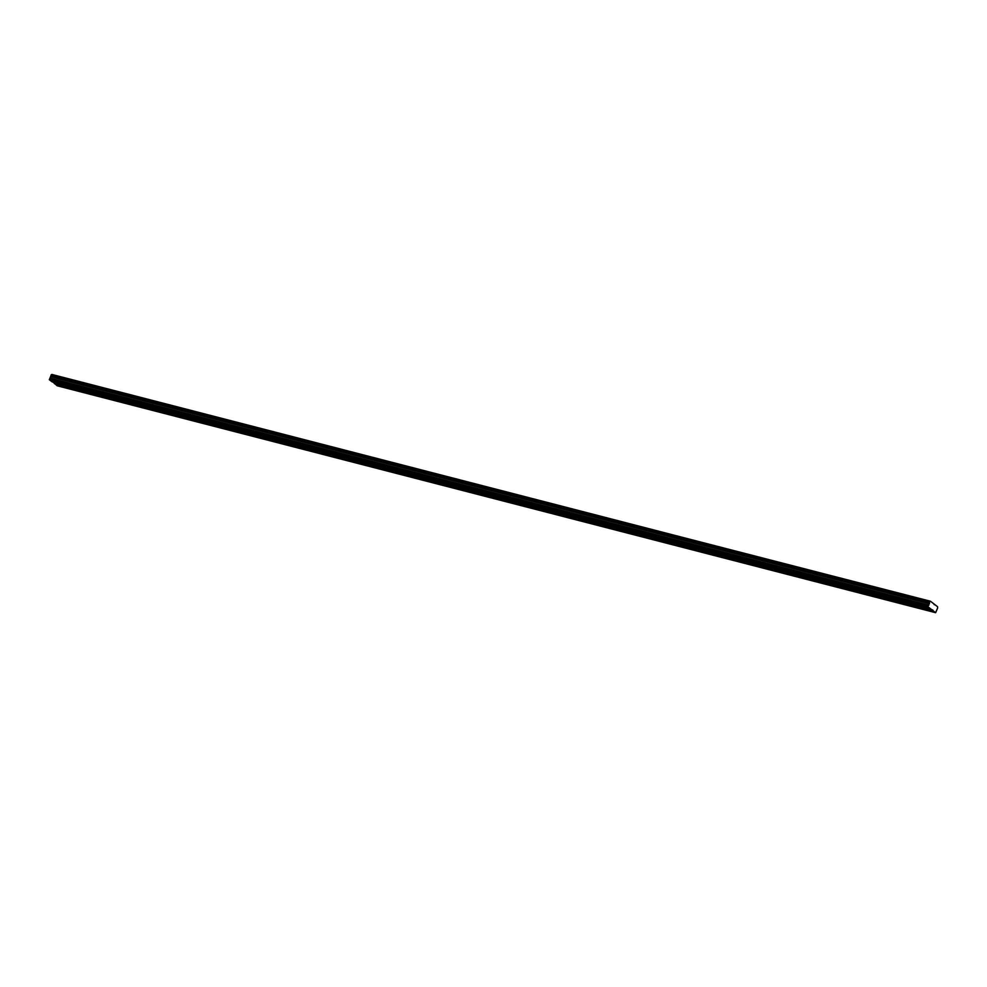 <?xml version="1.0" encoding="UTF-8"?>
<svg xmlns="http://www.w3.org/2000/svg" width="987" height="987" viewBox="0 0 987 987"><rect width="100%" height="100%" fill="white"/><g stroke="black" fill="none" stroke-linecap="round" stroke-linejoin="round"><path stroke-width="1.48" d="M52.249 381.093L53.545 381.772L52.249 381.093M927.361 607.153L928.656 607.832L927.361 607.153M907.004 601.897L908.299 602.576L907.004 601.897M886.659 596.641L887.955 597.32L886.659 596.641M866.302 591.386L867.598 592.064L866.302 591.386M845.958 586.13L847.253 586.796L845.958 586.13M825.601 580.862L826.896 581.54L825.601 580.862M805.244 575.606L806.552 576.285L805.244 575.606M784.899 570.35L786.195 571.029L784.899 570.35M764.543 565.095L765.85 565.773L764.543 565.095M744.198 559.839L745.493 560.517L744.198 559.839M723.841 554.583L725.137 555.262L723.841 554.583M703.497 549.327L704.792 550.006L703.497 549.327M683.14 544.071L684.435 544.75L683.14 544.071M662.795 538.816L664.091 539.482L662.795 538.816M642.438 533.548L643.734 534.226L642.438 533.548M622.081 528.292L623.389 528.97L622.081 528.292M601.737 523.036L603.032 523.715L601.737 523.036M581.38 517.78L582.688 518.459L581.38 517.78M561.035 512.524L562.331 513.203L561.035 512.524M540.679 507.269L541.974 507.947L540.679 507.269M520.334 502.013L521.63 502.691L520.334 502.013M499.977 496.757L501.273 497.436L499.977 496.757M479.633 491.501L480.928 492.168L479.633 491.501M459.276 486.233L460.571 486.912L459.276 486.233M438.931 480.977L440.227 481.656L438.931 480.977M418.574 475.722L419.87 476.4L418.574 475.722M398.217 470.466L399.525 471.144L398.217 470.466M377.873 465.21L379.168 465.889L377.873 465.21M357.516 459.954L358.824 460.633L357.516 459.954M337.172 454.699L338.467 455.377L337.172 454.699M316.815 449.443L318.11 450.121L316.815 449.443M296.47 444.187L297.766 444.853L296.47 444.187M276.113 438.919L277.409 439.597L276.113 438.919M255.769 433.663L257.064 434.342L255.769 433.663M235.412 428.407L236.707 429.086L235.412 428.407M215.055 423.152L216.363 423.83L215.055 423.152M194.71 417.896L196.006 418.574L194.71 417.896M174.354 412.64L175.661 413.319L174.354 412.64M154.009 407.384L155.304 408.063L154.009 407.384M133.652 402.128L134.948 402.807L133.652 402.128M113.308 396.86L114.603 397.539L113.308 396.86M92.951 391.605L94.246 392.283L92.951 391.605M72.606 386.349L73.902 387.027L72.606 386.349M49.375 379.736L50.991 375.553L929.495 602.477L927.866 606.672L930.618 608.806L52.114 381.87L49.375 379.736L927.866 606.672M56.802 384.622L58.097 385.3L56.802 384.622M931.901 610.682L933.208 611.36L931.901 610.682M911.556 605.426L912.852 606.104L911.556 605.426M891.199 600.17L892.507 600.836L891.199 600.17M870.855 594.902L872.15 595.58L870.855 594.902M850.498 589.646L851.793 590.325L850.498 589.646M830.153 584.39L831.449 585.069L830.153 584.39M809.796 579.135L811.092 579.813L809.796 579.135M789.452 573.879L790.747 574.557L789.452 573.879M769.095 568.623L770.391 569.302L769.095 568.623M748.738 563.367L750.046 564.046L748.738 563.367M728.394 558.111L729.689 558.79L728.394 558.111M708.037 552.843L709.345 553.522L708.037 552.843M687.692 547.588L688.988 548.266L687.692 547.588M667.335 542.332L668.631 543.01L667.335 542.332M646.991 537.076L648.286 537.755L646.991 537.076M626.634 531.82L627.929 532.499L626.634 531.82M606.289 526.564L607.585 527.243L606.289 526.564M585.933 521.309L587.228 521.987L585.933 521.309M565.576 516.053L566.883 516.732L565.576 516.053M545.231 510.797L546.527 511.463L545.231 510.797M524.874 505.529L526.182 506.208L524.874 505.529M504.53 500.273L505.825 500.952L504.53 500.273M484.173 495.018L485.468 495.696L484.173 495.018M463.828 489.762L465.124 490.44L463.828 489.762M443.471 484.506L444.767 485.185L443.471 484.506M423.127 479.25L424.422 479.929L423.127 479.25M402.77 473.994L404.065 474.673L402.77 473.994M382.425 468.739L383.721 469.417L382.425 468.739M362.069 463.483L363.364 464.149L362.069 463.483M341.712 458.215L343.02 458.893L341.712 458.215M321.367 452.959L322.663 453.638L321.367 452.959M301.01 447.703L302.318 448.382L301.01 447.703M280.666 442.447L281.961 443.126L280.666 442.447M260.309 437.192L261.604 437.87L260.309 437.192M239.964 431.936L241.26 432.614L239.964 431.936M219.607 426.68L220.903 427.359L219.607 426.68M199.263 421.424L200.558 422.103L199.263 421.424M178.906 416.169L180.202 416.835L178.906 416.169M158.549 410.9L159.857 411.579L158.549 410.9M138.205 405.645L139.5 406.323L138.205 405.645M117.848 400.389L119.156 401.067L117.848 400.389M97.503 395.133L98.799 395.812L97.503 395.133M77.146 389.877L78.442 390.556L77.146 389.877M930.618 608.806L935.639 612.693L937.65 607.955L937.564 606.721L930.482 601.243L51.398 374.776M53.076 382.117L57.135 385.757L935.639 612.693M50.991 375.553L51.324 374.752L929.828 601.688L929.495 602.477M930.482 601.243L929.828 601.688M49.35 379.477L927.854 606.413M51.805 374.431L930.309 601.367M935.158 604.858L934.196 604.612M54.396 383.635L932.888 610.571M932.851 610.04L54.359 383.104M49.72 378.539L928.224 605.463M50.423 378.243L928.927 605.179M50.991 376.8L929.495 603.736M929.495 603.402L50.991 376.466M929.692 601.786L51.188 374.85M50.991 375.356L929.495 602.292"/></g></svg>
